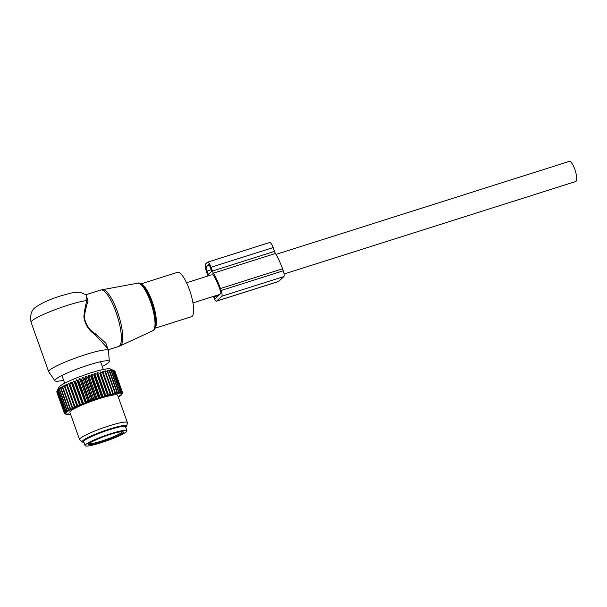 <?xml version="1.0" encoding="UTF-8"?>
<svg xmlns="http://www.w3.org/2000/svg" width="607" height="607" viewBox="0 0 607 607"><rect width="100%" height="100%" fill="white"/><g stroke="black" fill="none" stroke-linecap="round" stroke-linejoin="round"><path stroke-width="0.91" d="M140.824 283.962L177.396 272.361A23.256 6.282 72.4 0 1 192.563 300.799A23.256 6.282 72.4 0 1 191.463 316.695L154.891 328.296M63.606 380.225A28.878 3.566 -19.6 0 1 54.934 380.779A28.878 3.566 -19.6 0 1 88.341 365.111A28.878 3.566 -19.6 0 1 109.321 361.408A28.878 3.566 -19.6 0 1 102.249 366.469M54.934 380.779L48.75 371.856A31.716 3.923 -19.6 0 1 48.689 371.734A31.716 3.923 -19.6 0 1 85.435 354.647A31.716 3.923 -19.6 0 1 108.441 350.459A31.716 3.923 -19.6 0 1 108.471 350.588L109.321 361.408M108.114 349.533L105.884 343.205L95.625 333.956C89.062 329.98 85.306 324.275 84.358 316.831C85.238 310.572 86.475 305.329 88.076 301.095L86.004 294.721M48.689 371.734L31.094 322.325C29.88 314.912 31.481 309.828 35.889 307.059C41.693 302.992 50.146 299.213 61.261 295.723L70.981 293.082C76.634 292.157 79.912 291.975 80.814 292.544L86.262 294.903L86.945 300.541C85.549 304.889 84.517 310.291 83.849 316.748C84.972 324.472 88.751 330.466 95.178 334.723L95.625 333.956M108.441 350.459L107.72 348.418L95.178 334.723M31.094 322.325A31.716 3.923 -19.6 0 1 67.84 305.238A31.716 3.923 -19.6 0 1 86.945 300.541L88.076 301.095M85.101 445.629L83.69 441.676A22.201 2.747 -19.6 0 1 95.663 434.726A22.201 2.747 -19.6 0 1 118.593 427.169A22.201 2.747 -19.6 0 1 125.52 426.782L126.924 430.735A22.201 2.747 -19.6 0 1 114.958 437.677A22.201 2.747 -19.6 0 1 92.029 445.242A22.201 2.747 -19.6 0 1 85.101 445.629A22.201 2.747 -19.6 0 1 97.067 438.679A22.201 2.747 -19.6 0 1 120.004 431.122A22.201 2.747 -19.6 0 1 126.924 430.735M98.933 397.122L91.331 375.771L91.816 374.367L100.155 397.79L98.933 397.122A30.866 3.817 160.4 0 0 98.273 397.335L90.671 375.991L88.804 375.354L88.152 376.826A30.866 3.817 160.4 0 0 87.484 377.053L95.087 398.397L94.586 399.573A30.024 3.71 160.4 0 1 96.71 398.845L95.754 398.169A30.866 3.817 160.4 0 0 95.087 398.397M100.155 397.79L101.399 396.333A30.866 3.817 -19.6 0 1 102.044 396.136L102.795 396.902A30.024 3.71 160.4 0 0 100.754 397.532M91.816 374.367L93.797 374.989L101.399 396.333M97.454 373.889A30.866 3.817 160.4 0 0 96.832 374.071L104.434 395.415A30.866 3.817 160.4 0 1 105.057 395.24L97.454 373.889L97.583 372.637L99.73 373.252L107.333 394.596L106.582 395.794A30.024 3.71 160.4 0 1 108.448 395.286L107.925 394.436A30.866 3.817 160.4 0 0 107.333 394.596M87.484 377.053L85.746 376.393L84.95 377.941A30.866 3.817 160.4 0 0 84.274 378.176L82.681 377.486L81.755 379.094A30.866 3.817 160.4 0 0 81.088 379.345L79.654 378.609L78.606 380.286A30.866 3.817 160.4 0 0 78.174 380.452A30.866 3.817 160.4 0 0 77.962 380.536L76.694 379.754L75.549 381.484A30.866 3.817 160.4 0 0 74.927 381.742L73.842 380.908L72.62 382.691A30.866 3.817 160.4 0 0 72.028 382.949L71.133 382.053L69.851 383.89A30.866 3.817 160.4 0 0 69.297 384.132L68.599 383.184L67.278 385.058A30.866 3.817 160.4 0 0 66.762 385.293L66.262 384.277L64.926 386.181A30.866 3.817 160.4 0 0 64.463 386.409L64.16 385.324L62.832 387.251A30.866 3.817 160.4 0 0 62.43 387.471L62.316 386.302L61.019 388.252A30.866 3.817 160.4 0 0 60.677 388.457L60.761 387.22L59.501 389.178A30.866 3.817 160.4 0 0 59.228 389.36L59.494 388.048L58.31 390.005A30.866 3.817 160.4 0 0 58.105 390.172L58.545 388.784L57.453 390.741A30.866 3.817 160.4 0 0 57.316 390.878L57.923 389.421L56.944 391.356A30.866 3.817 160.4 0 0 56.876 391.469L58.925 387.243A27.482 3.399 160.4 0 1 77.893 377.417A27.482 3.399 160.4 0 1 110.307 368.942L114.571 370.93A30.866 3.817 160.4 0 0 114.45 370.877L112.462 369.997L113.858 370.748A30.866 3.817 160.4 0 0 113.661 370.725L111.582 369.898L112.803 370.695A30.866 3.817 160.4 0 0 112.538 370.702L110.383 369.929L111.422 370.778A30.866 3.817 160.4 0 0 111.089 370.809L108.881 370.08L109.73 370.991A30.866 3.817 160.4 0 0 109.336 371.052L107.098 370.361L107.743 371.332A30.866 3.817 160.4 0 0 107.295 371.416L105.049 370.763L105.497 371.803A30.866 3.817 160.4 0 0 104.996 371.916L102.758 371.279L103.015 372.387A30.866 3.817 160.4 0 0 102.469 372.523L100.261 371.909L100.322 373.085A30.866 3.817 160.4 0 0 99.73 373.252M114.609 371.021L122.493 392.509L121.908 393.511A30.024 3.71 160.4 0 1 122.06 393.753L122.538 392.592A30.866 3.817 160.4 0 0 122.493 392.509M122.538 392.592L114.943 371.241A30.866 3.817 160.4 0 0 114.89 371.165M91.331 375.771A30.866 3.817 160.4 0 0 90.671 375.991M96.832 374.071L94.753 373.464L94.442 374.792A30.866 3.817 160.4 0 0 93.797 374.989M88.804 375.354L97.143 398.769L97.689 398.518A30.024 3.71 -19.6 0 1 99.791 397.835M97.689 398.518L98.273 397.335M97.143 398.769L96.71 398.845M85.746 376.393L94.085 399.816L94.586 399.573M94.085 399.816L93.592 399.914A30.024 3.71 160.4 0 0 91.467 400.673L91.877 399.52L84.274 378.176M82.681 377.486L91.02 400.901L91.467 400.673M91.02 400.901L90.481 401.03A30.024 3.71 160.4 0 0 88.372 401.811L88.69 400.688L81.088 379.345M79.654 378.609L87.992 402.031L88.372 401.811M87.992 402.031L87.408 402.183A30.024 3.71 160.4 0 0 86.262 402.623A30.024 3.71 160.4 0 0 85.352 402.98L85.564 401.88A30.866 3.817 -19.6 0 1 85.769 401.796A30.866 3.817 160.4 0 1 86.209 401.629L78.606 380.286M76.694 379.754L85.352 402.98M85.033 403.177L84.411 403.352A30.024 3.71 160.4 0 0 82.431 404.156L82.529 403.086A30.866 3.817 -19.6 0 1 83.151 402.836L75.549 381.484M73.842 380.908L82.431 404.156M82.188 404.33L81.528 404.528A30.024 3.71 160.4 0 0 79.646 405.324L79.631 404.292A30.866 3.817 -19.6 0 1 80.223 404.042L72.62 382.691M71.133 382.053L79.646 405.324M79.471 405.476L78.796 405.688A30.024 3.71 160.4 0 0 77.028 406.47L76.899 405.484A30.866 3.817 -19.6 0 1 77.453 405.233L69.851 383.89M68.599 383.184L77.028 406.47M76.937 406.607L76.247 406.834A30.024 3.71 160.4 0 0 74.623 407.593L74.365 406.637A30.866 3.817 -19.6 0 1 74.873 406.402L67.278 385.058M66.262 384.277L74.623 407.593M74.6 407.699L73.902 407.934A30.024 3.71 160.4 0 0 72.445 408.663L72.066 407.752A30.866 3.817 -19.6 0 1 72.529 407.525L64.926 386.181M70.533 414.164L70.488 414.179A30.024 3.71 160.4 0 1 69.342 414.331L68.857 414.376A30.024 3.71 160.4 0 1 67.916 414.444L67.529 414.452A30.024 3.71 160.4 0 1 66.8 414.422L66.52 414.391A30.024 3.71 160.4 0 1 66.019 414.278L65.837 414.209A30.024 3.71 160.4 0 1 65.571 414.004L66.026 413.777L65.503 413.898A30.024 3.71 160.4 0 1 65.465 413.61L65.981 413.367L65.503 413.458A30.024 3.71 160.4 0 1 65.7 413.094L65.852 412.904A30.024 3.71 160.4 0 1 66.284 412.464L66.535 412.244A30.024 3.71 160.4 0 1 67.195 411.728L67.552 411.478A30.024 3.71 160.4 0 1 68.432 410.901L68.887 410.62A30.024 3.71 160.4 0 1 69.972 409.983L70.526 409.679A30.024 3.71 160.4 0 1 71.808 408.989L72.445 408.663M118.335 397.137L118.373 397.122A30.024 3.71 160.4 0 0 119.359 396.515L119.458 395.734M122.06 393.753L121.575 393.996L122.075 393.89A30.024 3.71 160.4 0 1 121.992 394.209L121.901 394.383A30.024 3.71 160.4 0 1 121.582 394.785L121.385 394.99A30.024 3.71 160.4 0 1 120.839 395.468L120.535 395.703A30.024 3.71 160.4 0 1 119.761 396.25L119.359 396.515M102.758 371.279L111.096 394.702L111.794 394.444A30.024 3.71 160.4 0 1 113.38 394.087L114.086 393.935A30.024 3.71 160.4 0 1 115.512 393.662L116.127 393.548A30.024 3.71 160.4 0 1 117.371 393.359L117.902 393.283A30.024 3.71 160.4 0 1 118.949 393.177L119.382 393.146A30.024 3.71 160.4 0 1 120.216 393.131L120.558 393.139A30.024 3.71 160.4 0 1 121.165 393.215L121.4 393.26A30.024 3.71 160.4 0 1 121.787 393.419L121.354 393.647L121.908 393.511M111.096 394.702L111.02 394.633A30.024 3.71 160.4 0 0 109.283 395.066L110.064 393.875L102.469 372.523M100.261 371.909L108.6 395.332L109.283 395.066M97.583 372.637L105.921 396.06L106.582 395.794M105.921 396.06L105.694 396.045A30.024 3.71 160.4 0 0 103.729 396.621L104.434 395.415M94.753 373.464L103.099 396.887L103.729 396.621M126.772 426.114L127.394 422.791A25.373 3.134 160.4 0 0 127.379 422.555L117.667 395.278A25.373 3.134 160.4 0 0 87.431 402.805A25.373 3.134 160.4 0 0 69.866 412.297L79.578 439.574A25.373 3.134 160.4 0 0 79.714 439.764L82.302 441.949A23.665 2.921 -19.6 0 1 98.554 432.912A23.665 2.921 -19.6 0 1 126.772 426.114A23.665 2.921 -19.6 0 1 125.717 427.336M94.442 374.792L102.044 396.136M105.694 396.045L105.057 395.24M100.322 373.085L107.925 394.436M103.015 372.387L110.611 393.731A30.866 3.817 160.4 0 0 110.064 393.875M111.02 394.633L110.611 393.731M111.794 394.444L112.599 393.26L104.996 371.916M105.497 371.803L113.099 393.146A30.866 3.817 160.4 0 0 112.599 393.26M113.38 394.087L113.099 393.146M114.086 393.935L114.898 392.767L107.295 371.416M107.743 371.332L115.345 392.676A30.866 3.817 160.4 0 0 114.898 392.767M115.512 393.662L115.345 392.676M116.127 393.548L116.939 392.395L109.336 371.052M109.73 370.991L117.326 392.334A30.866 3.817 160.4 0 0 116.939 392.395M117.371 393.359L117.326 392.334M117.902 393.283L118.691 392.152L111.089 370.809M111.422 370.778L119.018 392.122A30.866 3.817 160.4 0 0 118.691 392.152M118.949 393.177L119.018 392.122M119.382 393.146L120.14 392.046L112.538 370.702M112.803 370.695L120.406 392.039A30.866 3.817 160.4 0 0 120.14 392.046M120.216 393.131L120.406 392.039M120.558 393.139L121.263 392.069L113.661 370.725M113.858 370.748L121.461 392.092A30.866 3.817 160.4 0 0 121.263 392.069M121.165 393.215L121.461 392.092M121.4 393.26L122.053 392.228L114.45 370.877M114.571 370.93L122.174 392.274A30.866 3.817 160.4 0 0 122.053 392.228M121.787 393.419L122.174 392.274M122.075 393.89L122.5 392.691M121.992 394.209L122.553 393.033A30.866 3.817 160.4 0 0 122.584 392.926M120.535 395.703L120.747 394.876M56.777 391.856A30.866 3.817 160.4 0 0 56.792 391.947L64.388 413.291A30.866 3.817 -19.6 0 1 64.38 413.208L56.906 391.561M87.408 402.183L86.209 401.629M81.755 379.094L89.35 400.438A30.866 3.817 160.4 0 0 88.69 400.688M90.481 401.03L89.35 400.438M84.95 377.941L92.545 399.285A30.866 3.817 160.4 0 0 91.877 399.52M93.592 399.914L92.545 399.285M88.152 376.826L95.754 398.169M77.962 380.536L85.564 401.88M84.411 403.352L83.151 402.836M74.927 381.742L82.529 403.086M81.528 404.528L80.223 404.042M72.028 382.949L79.631 404.292M78.796 405.688L77.453 405.233M69.297 384.132L76.899 405.484M76.247 406.834L74.873 406.402M66.762 385.293L74.365 406.637M73.902 407.934L72.529 407.525M64.463 386.409L72.066 407.752M62.832 387.251L70.435 408.594L71.808 408.989M70.526 409.679L70.033 408.815A30.866 3.817 -19.6 0 1 70.435 408.594M62.43 387.471L70.033 408.815M61.019 388.252L68.621 409.596L69.972 409.983M68.887 410.62L68.272 409.801A30.866 3.817 -19.6 0 1 68.621 409.596M60.677 388.457L68.272 409.801M59.501 389.178L67.104 410.522L68.432 410.901M67.552 411.478L66.831 410.704A30.866 3.817 -19.6 0 1 67.104 410.522M59.228 389.36L66.831 410.704M58.31 390.005L65.913 411.356L67.195 411.728M66.535 412.244L65.708 411.516A30.866 3.817 -19.6 0 1 65.913 411.356M58.105 390.172L65.708 411.516M57.453 390.741L65.055 412.085L66.284 412.464M65.852 412.904L64.919 412.221A30.866 3.817 -19.6 0 1 65.055 412.085M57.316 390.878L64.919 412.221M56.944 391.356L64.539 412.699L65.7 413.094M65.503 413.458L64.479 412.821A30.866 3.817 -19.6 0 1 64.539 412.699M56.876 391.469L64.479 412.821M65.465 413.61L64.38 413.208M65.503 413.898L64.388 413.291M64.486 413.344L65.571 414.004M65.837 414.209L64.653 413.648A30.866 3.817 -19.6 0 1 64.57 413.579M67.916 414.444L67.225 413.936M69.342 414.331L68.766 413.784M127.379 422.555A25.373 3.134 160.4 0 0 97.143 430.075A25.373 3.134 160.4 0 0 79.578 439.574M83.895 442.23A23.665 2.921 -19.6 0 1 82.302 441.949M124.556 426.364A21.564 2.663 160.4 0 0 99.078 432.988A21.564 2.663 160.4 0 0 84.176 440.743M274.493 251.366L212.404 271.056L211.054 267.277A6.768 1.829 -107.6 0 0 207.548 262.201L269.637 242.512A6.768 1.829 -107.6 0 1 273.15 247.58L274.493 251.366A4.226 1.146 -107.6 0 0 275.472 253.483A30.654 8.286 -107.6 0 1 282.543 268.825L283.249 270.798A5.076 1.373 72.4 0 1 283.841 276.58L278.712 281.39A5.076 1.373 72.4 0 1 278.552 281.489L216.464 301.178A5.076 1.373 72.4 0 1 213.831 297.377L213.482 296.406M282.543 268.825L220.455 288.515L221.16 290.495A5.076 1.373 72.4 0 1 221.745 296.269L216.616 301.087A5.076 1.373 72.4 0 1 216.464 301.178M212.473 273.894L212.662 274.068A27.694 7.481 -107.6 0 1 219.81 289.122L220.516 291.094A2.117 0.569 72.4 0 1 220.766 293.5L215.637 298.318A2.117 0.569 72.4 0 1 215.568 298.356A2.117 0.569 72.4 0 1 214.468 296.77L218.71 295.427M208.026 275.957A4.226 1.146 -107.6 0 0 207.822 275.358L206.479 271.579A6.768 1.829 -107.6 0 1 205.69 263.878L207.336 262.33A6.768 1.829 -107.6 0 1 207.548 262.201M212.404 271.056A4.226 1.146 -107.6 0 0 213.376 273.173A30.654 8.286 -107.6 0 1 220.455 288.515M214.256 296.163L214.468 296.77M208.383 274.531L211.684 271.435L210.508 267.793A4.226 1.146 -107.6 0 0 208.315 264.622A4.226 1.146 -107.6 0 0 208.186 264.698L206.532 266.245A4.226 1.146 -107.6 0 0 207.025 271.063L208.383 274.531M276.018 254.394L569.298 161.371A10.569 2.853 72.4 0 1 574.783 169.3A10.569 2.853 72.4 0 1 575.694 181.523L284.068 274.015M102.408 289.607A29.508 7.974 72.4 0 1 121.377 325.754A29.508 7.974 72.4 0 1 120.239 345.823L118.593 346.46A29.599 7.997 72.4 0 0 119.989 326.232A29.599 7.997 72.4 0 0 100.694 290.032L137.804 283.158A24.948 6.738 -107.6 0 1 153.844 313.728A24.948 6.738 -107.6 0 1 152.881 330.694L120.239 345.823M137.804 283.158C138.995 282.452 142.516 283.909 146.735 291.443A24.105 6.51 72.4 0 1 154.504 313.197A24.105 6.51 72.4 0 1 155.4 318.781C156.303 327.363 154.261 330.587 152.881 330.694M141.074 284.129A23.256 6.282 72.4 0 1 155.309 312.613A23.256 6.282 72.4 0 1 154.99 328.008M84.897 440.143A20.615 2.549 -19.6 0 1 85.139 439.711M123.16 426.175A20.615 2.549 -19.6 0 1 123.616 426.357M94.426 444.028A18.392 2.276 -19.6 0 1 93.106 441.084A18.392 2.276 -19.6 0 1 117.606 432.328A18.392 2.276 -19.6 0 1 118.919 435.272A18.392 2.276 -19.6 0 1 94.426 444.028M122.257 431.721A17.55 2.17 -19.6 0 1 112.083 437.29A17.55 2.17 -19.6 0 1 94.677 442.973A17.55 2.17 -19.6 0 1 89.343 443.444M283.841 276.58L221.745 296.269M278.712 281.39L216.616 301.087M221.16 290.495L283.249 270.798M273.15 247.58L211.054 267.277M275.472 253.483L213.376 273.173M208.998 273.954L208.155 274.22M211.198 269.736L207.025 271.063M209.324 265.365L206.532 266.245M108.19 349.761L118.593 346.46M85.974 294.699L100.694 290.032M89.199 443.277L89.206 443.611C85.534 444.483 105.853 434.536 117.508 432.366L122.265 431.501M64.683 383.237L61.922 375.49M103.319 369.481L100.565 361.734M186.569 282.763L211.373 274.895M192.958 302.916L219.81 294.395"/></g></svg>
